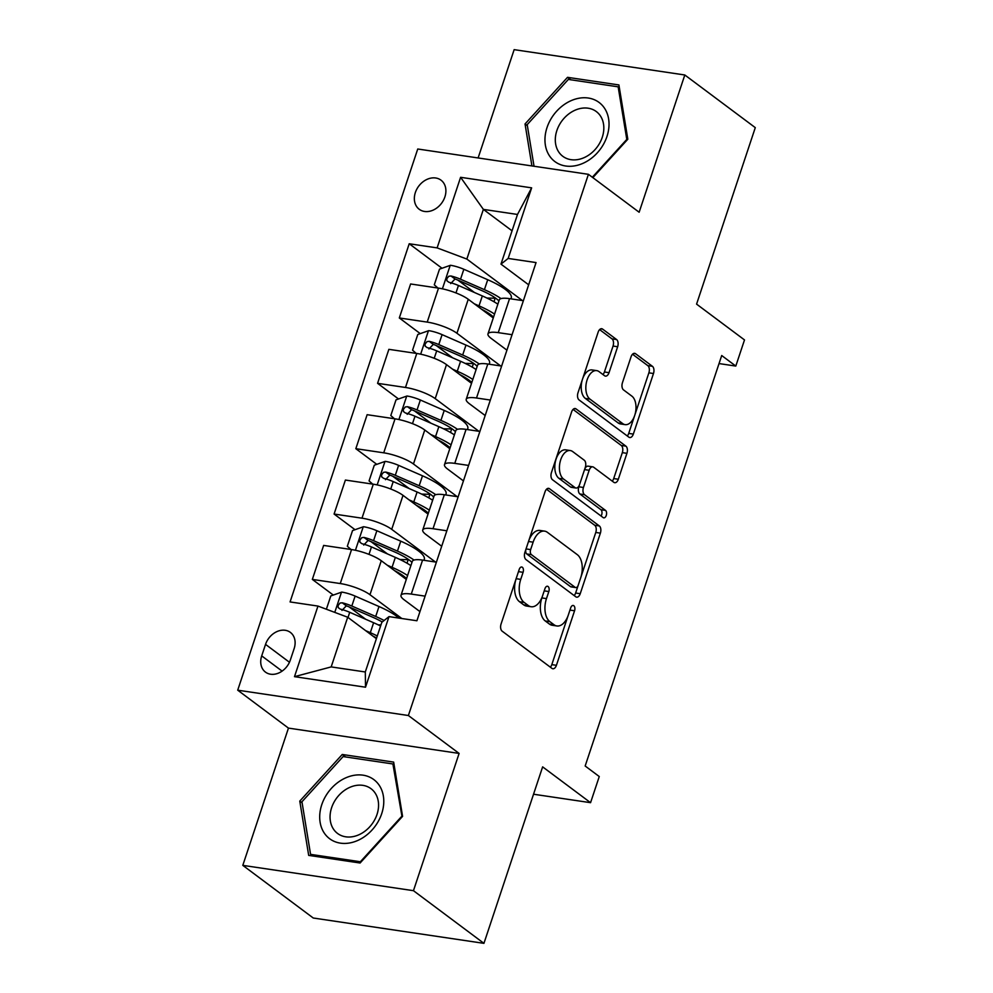 <?xml version="1.0" encoding="UTF-8"?>
<svg xmlns="http://www.w3.org/2000/svg" width="993" height="993" viewBox="0 0 993 993"><rect width="100%" height="100%" fill="white"/><g stroke="black" fill="none" stroke-linecap="round" stroke-linejoin="round"><path stroke-width="1.49" d="M522.355 567.276A3.898 2.222 98.4 0 0 521.735 567.015A3.898 2.222 98.4 0 0 519.215 569.423L501.08 623.952A5.573 3.178 98.4 0 0 502.135 631.151L551.947 668.376A5.573 3.178 98.4 0 0 552.828 668.748A5.573 3.178 98.4 0 0 556.415 665.31L574.562 610.769A3.898 2.222 98.4 0 0 573.817 605.73A3.898 2.222 98.4 0 0 573.197 605.469A3.898 2.222 98.4 0 0 570.69 607.877L568.344 614.94A17.837 10.178 98.4 0 1 556.862 625.962A17.837 10.178 98.4 0 1 554.02 624.746L549.874 621.643A17.837 10.178 98.4 0 1 546.473 598.605L548.831 591.543A3.898 2.222 98.4 0 0 548.086 586.503A3.898 2.222 98.4 0 0 547.466 586.242A3.898 2.222 98.4 0 0 544.958 588.65L542.6 595.713A17.837 10.178 98.4 0 1 531.131 606.735A17.837 10.178 98.4 0 1 528.288 605.519L524.143 602.416A17.837 10.178 98.4 0 1 520.742 579.378L523.088 572.316A3.898 2.222 98.4 0 0 522.355 567.276M415.359 192.53A18.172 14.262 -53.2 0 0 419.245 209.287A18.172 14.262 -53.2 0 0 444.889 196.912A18.172 14.262 -53.2 0 0 441.004 180.167A18.172 14.262 -53.2 0 0 415.359 192.53M617.646 346.743A5.573 3.178 98.4 0 0 616.591 339.544L602.614 329.105A5.573 3.178 98.4 0 0 601.733 328.72A5.573 3.178 98.4 0 0 598.146 332.171L578 392.731A5.573 3.178 98.4 0 0 579.056 399.931L628.867 437.156A5.573 3.178 98.4 0 0 629.748 437.528A5.573 3.178 98.4 0 0 633.335 434.09L653.481 373.517A5.573 3.178 98.4 0 0 652.426 366.318L635.545 353.707A5.573 3.178 98.4 0 0 634.651 353.334A5.573 3.178 98.4 0 0 631.064 356.772L622.45 382.69A5.573 3.178 98.4 0 0 623.505 389.889L631.883 396.145A14.907 8.515 98.4 0 1 635.309 413.311A14.907 8.515 98.4 0 1 625.118 424.632A14.907 8.515 98.4 0 1 622.748 423.614L589.954 399.112A14.907 8.515 98.4 0 1 586.528 381.945A14.907 8.515 98.4 0 1 596.706 370.625A14.907 8.515 98.4 0 1 599.089 371.643L604.551 375.726A5.573 3.178 98.4 0 0 605.445 376.111A5.573 3.178 98.4 0 0 609.032 372.673L617.646 346.743L613.041 346.06A5.573 3.178 98.4 0 0 611.973 338.861L599.611 329.614M413.46 890.684L459.114 753.426L288.454 728.105L242.801 865.362L413.46 890.684L483.939 943.35L542.637 766.869L590.562 802.679L599.263 776.538L585.162 766L721.712 355.531L735.801 366.069L744.502 339.929L696.577 304.119L755.288 127.638L684.81 74.984L514.151 49.65L478.117 157.949M459.114 753.426L408.384 715.519L588.415 174.321L639.144 212.241L684.81 74.984M549.514 488.73A5.573 3.178 98.4 0 0 548.632 488.345A5.573 3.178 98.4 0 0 545.045 491.796L524.9 552.356A5.573 3.178 98.4 0 0 525.955 559.556L575.766 596.768A5.573 3.178 98.4 0 0 576.648 597.153A5.573 3.178 98.4 0 0 580.235 593.702L600.38 533.142A5.573 3.178 98.4 0 0 599.325 525.942L549.514 488.73L547.664 488.457M551.45 472.544L571.596 411.983A5.573 3.178 98.4 0 1 575.183 408.533A5.573 3.178 98.4 0 1 576.064 408.917L625.875 446.13A5.573 3.178 98.4 0 1 626.931 453.329L618.316 479.247A5.573 3.178 98.4 0 1 614.729 482.697A5.573 3.178 98.4 0 1 613.835 482.313L593.64 467.219A5.573 3.178 98.4 0 0 592.747 466.847A5.573 3.178 98.4 0 0 589.159 470.285L583.45 487.489A5.573 3.178 98.4 0 0 584.505 494.688L605.531 510.402A3.898 2.222 98.4 0 1 606.425 514.883A3.898 2.222 98.4 0 1 603.769 517.849A3.898 2.222 98.4 0 1 603.136 517.576L552.505 479.743A5.573 3.178 98.4 0 1 551.45 472.544M483.939 943.35L313.267 918.016L242.801 865.362M290.304 660.134L294.139 648.628A17.601 13.815 -53.2 0 0 290.378 632.404A17.601 13.815 -53.2 0 0 265.541 644.383L261.705 655.889A17.601 13.815 -53.2 0 0 265.466 672.112A17.601 13.815 -53.2 0 0 290.304 660.134M408.384 715.519L237.712 690.185L417.743 149L588.415 174.321M389.008 616.616L365.523 687.206L294.487 676.667L317.971 606.078L347.699 617.236L331.178 666.911L365.3 671.976L381.833 622.301L389.008 616.616L416.911 620.762L536.059 262.574L508.155 258.441L500.981 264.126L517.502 214.451L483.368 209.386L466.847 259.061L522.392 300.556M442.009 268.259L409.215 243.757L290.068 601.932L317.971 606.078M409.215 243.757L437.119 247.89L460.603 177.3L531.64 187.851L508.155 258.441M288.454 728.105L237.712 690.185M719.031 363.575L735.801 366.069M533.539 794.226L590.562 802.679M347.699 617.236L376.384 638.673M512.065 230.823L483.368 209.386L460.603 177.3M420.275 333.623L399.31 317.959L410.618 283.973L438.521 288.119A22.715 5.486 18.4 0 1 468.249 299.278L493.273 317.971M399.31 317.959L427.213 322.104A22.715 5.486 18.4 0 1 456.941 333.263L500.646 365.921M398.528 398.975L377.576 383.323L388.871 349.337L416.787 353.471A22.715 5.486 18.4 0 1 446.502 364.642L471.526 383.335M377.576 383.323L405.479 387.469A22.715 5.486 18.4 0 1 435.207 398.627L478.899 431.285M376.781 464.339L355.829 448.687L367.137 414.689L395.04 418.835A22.715 5.486 18.4 0 1 424.768 430.006L449.792 448.699M355.829 448.687L383.732 452.82A22.715 5.486 18.4 0 1 413.46 463.992L457.165 496.649M355.047 529.703L334.082 514.039L345.39 480.053L373.294 484.199A22.715 5.486 18.4 0 1 403.021 495.358L428.045 514.064M334.082 514.039L361.986 518.185A22.715 5.486 18.4 0 1 391.714 529.343L435.418 562.001M333.3 595.068L312.336 579.403L323.644 545.418L351.559 549.563A22.715 5.486 18.4 0 1 381.275 560.722L406.298 579.415M312.336 579.403L340.251 583.549A22.715 5.486 18.4 0 1 369.967 594.708L401.842 618.515M419.952 611.614L404.101 599.772A22.715 5.486 18.4 0 1 400.998 595.341A22.715 5.486 18.4 0 1 411.276 594.087L425.103 596.135M441.699 546.249L425.848 534.42A22.715 5.486 18.4 0 1 422.745 529.989A22.715 5.486 18.4 0 1 433.022 528.723L446.838 530.783M463.433 480.897L447.595 469.056A22.715 5.486 18.4 0 1 444.492 464.625A22.715 5.486 18.4 0 1 454.769 463.371L468.584 465.419M485.18 415.533L469.329 403.692A22.715 5.486 18.4 0 1 466.226 399.26A22.715 5.486 18.4 0 1 476.503 398.007L490.331 400.055M506.926 350.169L491.076 338.328A22.715 5.486 18.4 0 1 487.973 333.896A22.715 5.486 18.4 0 1 498.25 332.643L512.065 334.691M528.661 284.805L500.981 264.126M365.709 619.284L349.213 606.959M387.456 553.92L370.948 541.595M409.19 488.556L392.694 476.23M430.937 423.204L414.441 410.866M452.684 357.84L436.175 345.502M474.431 292.476L457.922 280.15M400.998 595.341L412.306 561.355A22.715 5.486 18.4 0 1 422.584 560.102L436.411 562.15M400.775 575.295L401.098 574.351M422.745 529.989L434.053 495.991A22.715 5.486 18.4 0 1 444.33 494.737L458.145 496.785M422.521 509.93L422.832 508.987M444.492 464.625L455.799 430.639A22.715 5.486 18.4 0 1 466.077 429.373L479.892 431.434M444.268 444.566L444.579 443.623M466.226 399.26L477.534 365.275A22.715 5.486 18.4 0 1 487.811 364.021L501.639 366.069M466.002 379.214L466.325 378.259M487.973 333.896L499.28 299.911A22.715 5.486 18.4 0 1 509.558 298.657L523.373 300.705M466.847 259.061L437.119 247.89M487.749 313.85L488.059 312.907M331.178 666.911L294.487 676.667M365.3 671.976L365.523 687.206M531.64 187.851L517.502 214.451M402.575 816.37L393.662 762.103L342.262 754.469L299.774 801.115L308.686 855.383L360.087 863.016L402.575 816.37M592.846 177.635L627.824 139.231L618.912 84.951L567.524 77.33L525.036 123.964L531.925 165.943M302.12 802.865L299.774 801.115M345.576 756.939L342.262 754.469M570.826 79.8L567.524 77.33M527.37 125.714L525.036 123.964M516 579.105A17.837 10.178 98.4 0 0 519.525 601.733L524.143 602.416M531.131 606.735L526.526 606.053A17.837 10.178 98.4 0 1 523.671 604.836L519.525 601.733M556.862 625.962L552.257 625.28A17.837 10.178 98.4 0 1 549.402 624.063L545.256 620.96A17.837 10.178 98.4 0 1 541.868 597.923L542.463 596.123M550.345 667.172A5.573 3.178 98.4 0 0 551.81 664.627L568.195 615.35M580.855 577.305L595.775 532.459A5.573 3.178 98.4 0 0 594.708 525.26L546.51 489.239M574.165 595.577A5.573 3.178 98.4 0 0 575.63 593.02L578.174 585.361M530.647 549.601A3.898 2.222 98.4 0 0 531.392 554.64L575.108 587.31A3.898 2.222 98.4 0 0 575.729 587.583A3.898 2.222 98.4 0 0 578.236 585.162L580.719 577.727A17.837 10.178 98.4 0 0 577.33 554.69L547.441 532.36A17.837 10.178 98.4 0 0 544.598 531.131A17.837 10.178 98.4 0 0 533.129 542.166L530.647 549.601L526.042 548.918M525.98 549.117A3.898 2.222 98.4 0 0 526.774 553.957L531.392 554.64M575.729 587.583L571.124 586.9A3.898 2.222 98.4 0 1 570.491 586.627L526.774 553.957M544.598 531.131L539.981 530.448A17.837 10.178 98.4 0 0 528.648 541.061M573.06 409.426L621.258 445.447L625.875 446.13M612.234 481.121A5.573 3.178 98.4 0 0 613.699 478.564L622.326 452.647A5.573 3.178 98.4 0 0 621.258 445.447M592.747 466.847L588.141 466.164A5.573 3.178 98.4 0 0 584.629 469.379M579.49 484.82L578.832 486.793A5.573 3.178 98.4 0 0 579.887 493.993L600.914 509.707L605.531 510.402M601.05 516.025A3.898 2.222 98.4 0 0 600.914 509.707M572.676 451.567A14.907 8.515 98.4 0 0 570.305 450.549A14.907 8.515 98.4 0 0 560.114 461.869A14.907 8.515 98.4 0 0 563.54 479.023L575.096 487.65A5.573 3.178 98.4 0 0 575.99 488.035A5.573 3.178 98.4 0 0 579.564 484.584L585.287 467.393A5.573 3.178 98.4 0 0 584.232 460.193L572.676 451.567M570.305 450.549L565.687 449.854A14.907 8.515 98.4 0 0 555.497 461.174A14.907 8.515 98.4 0 0 558.935 478.341L563.54 479.023M575.99 488.035L571.372 487.352A5.573 3.178 98.4 0 1 570.479 486.967L558.935 478.341M602.95 374.535A5.573 3.178 98.4 0 0 604.414 371.978L613.041 346.06M596.706 370.625L592.101 369.942A14.907 8.515 98.4 0 0 582.643 378.78M582.382 379.549A14.907 8.515 98.4 0 0 585.336 398.429L589.954 399.112M625.118 424.632L620.513 423.949A14.907 8.515 98.4 0 1 618.13 422.919L585.336 398.429M634.837 415.024L648.876 372.834A5.573 3.178 98.4 0 0 647.808 365.635L632.529 354.228M627.266 435.952A5.573 3.178 98.4 0 0 628.718 433.407L634.577 415.794M372.859 636.041A36.058 8.701 18.4 0 1 376.595 638.04M365.598 630.617L370.315 632.678A43.444 10.489 18.4 0 1 377.29 635.967M326.374 609.23L330.793 595.949L341.766 592.089A15.044 3.637 18.4 0 1 355.122 596.085L379.003 606.524A43.444 10.489 18.4 0 1 398.913 618.08M380.964 624.907L378.656 624.845A20.729 5.002 -161.6 0 0 378.184 624.833M384.117 620.488A43.444 10.489 -161.6 0 0 375.702 616.467L351.82 606.028A15.044 3.637 -161.6 0 0 342.262 602.801L340.053 603.036L338.03 605.606L338.241 607.629L340.177 609.069A15.044 3.637 18.4 0 1 349.735 612.296L373.616 622.735A43.444 10.489 18.4 0 1 380.592 626.024M341.964 610.41L346.321 605.829A7.671 1.849 18.4 0 1 348.816 606.785L372.698 617.224A36.058 8.701 18.4 0 1 382.243 621.978M394.606 570.677A36.058 8.701 18.4 0 1 406.571 578.621M387.344 565.253L392.049 567.313A43.444 10.489 18.4 0 1 407.589 575.543M350.951 549.464L347.327 546.274L352.54 530.585L363.5 526.724A15.044 3.637 18.4 0 1 376.868 530.721L400.75 541.173A43.444 10.489 18.4 0 1 424.296 559.344L423.974 560.313M408.756 559.692A36.058 8.701 18.4 0 1 408.185 559.68L400.39 559.481A20.729 5.002 -161.6 0 0 399.931 559.481M414.031 560.052A43.444 10.489 -161.6 0 0 397.448 551.103L373.567 540.664A15.044 3.637 -161.6 0 0 364.009 537.436L361.8 537.672L359.776 540.254L359.987 542.277L361.924 543.705A15.044 3.637 18.4 0 1 371.469 546.932L395.351 557.383A43.444 10.489 18.4 0 1 410.891 565.613M402.55 576.61L402.786 575.89A36.058 8.701 -161.6 0 0 403.369 575.903M398.975 573.048A13.343 3.227 -161.6 0 0 398.863 573.284A13.343 3.227 -161.6 0 0 398.876 573.867M402.786 575.89L401.532 575.853M363.711 545.045L368.068 540.465A7.671 1.849 18.4 0 1 370.563 541.421L394.444 551.86A36.058 8.701 18.4 0 1 411.958 562.41M416.352 505.313A36.058 8.701 18.4 0 1 428.306 513.257M409.091 499.889L413.796 501.949A43.444 10.489 18.4 0 1 429.336 510.179M372.698 484.112L369.061 480.91L374.287 465.221L385.247 461.36A15.044 3.637 18.4 0 1 398.615 465.369L422.497 475.808A43.444 10.489 18.4 0 1 446.043 493.98L445.72 494.948M430.503 494.328A36.058 8.701 18.4 0 1 429.919 494.315L422.137 494.117A20.729 5.002 -161.6 0 0 421.677 494.117M435.778 494.7A43.444 10.489 -161.6 0 0 419.183 485.738L395.301 475.299A15.044 3.637 -161.6 0 0 385.756 472.072L383.546 472.308L381.523 474.89L381.722 476.913L383.658 478.341A15.044 3.637 18.4 0 1 393.216 481.58L417.097 492.019A43.444 10.489 18.4 0 1 432.638 500.249M424.296 511.258L424.532 510.526A36.058 8.701 -161.6 0 0 425.116 510.539M420.722 507.696A13.343 3.227 -161.6 0 0 420.598 507.919A13.343 3.227 -161.6 0 0 420.61 508.503M424.532 510.526L423.279 510.501M385.458 479.681L389.802 475.101A7.671 1.849 18.4 0 1 392.297 476.057L416.179 486.496A36.058 8.701 18.4 0 1 433.705 497.046M438.087 439.961A36.058 8.701 18.4 0 1 450.052 447.893M430.825 434.537L435.542 436.585A43.444 10.489 18.4 0 1 451.07 444.827M394.432 418.748L390.808 415.546L396.021 399.856L406.993 396.008A15.044 3.637 18.4 0 1 420.349 400.005L444.231 410.444A43.444 10.489 18.4 0 1 467.777 428.616L467.455 429.584M452.249 428.964A36.058 8.701 18.4 0 1 451.666 428.964L443.883 428.765A20.729 5.002 -161.6 0 0 443.412 428.753M457.512 429.336A43.444 10.489 -161.6 0 0 440.929 420.387L417.048 409.935A15.044 3.637 -161.6 0 0 407.49 406.708L405.293 406.956L403.257 409.526L403.468 411.549L405.405 412.989A15.044 3.637 18.4 0 1 414.962 416.216L438.844 426.655A43.444 10.489 18.4 0 1 454.384 434.884M446.031 445.894L446.279 445.162A36.058 8.701 -161.6 0 0 446.85 445.174M442.468 442.332A13.343 3.227 -161.6 0 0 442.344 442.555A13.343 3.227 -161.6 0 0 442.357 443.151M446.279 445.162L445.025 445.137M407.192 414.329L411.549 409.737A7.671 1.849 18.4 0 1 414.044 410.692L437.925 421.144A36.058 8.701 18.4 0 1 455.439 431.682M459.833 374.597A36.058 8.701 18.4 0 1 471.799 382.528M452.572 369.173L457.276 371.233A43.444 10.489 18.4 0 1 472.817 379.463M416.179 353.384L412.554 350.181L417.768 334.504L428.74 330.644A15.044 3.637 18.4 0 1 442.096 334.641L465.978 345.08A43.444 10.489 18.4 0 1 489.524 363.252L489.201 364.22M473.996 363.612A36.058 8.701 18.4 0 1 473.413 363.599L465.618 363.401A20.729 5.002 -161.6 0 0 465.158 363.388M479.259 363.972A43.444 10.489 -161.6 0 0 462.676 355.022L438.794 344.583A15.044 3.637 -161.6 0 0 429.237 341.344L427.027 341.592L425.004 344.161L425.215 346.185L427.151 347.624A15.044 3.637 18.4 0 1 436.697 350.852L460.591 361.291A43.444 10.489 18.4 0 1 476.119 369.533M467.777 380.53L468.013 379.81A36.058 8.701 -161.6 0 0 468.597 379.822M464.203 376.968A13.343 3.227 -161.6 0 0 464.091 377.203A13.343 3.227 -161.6 0 0 464.103 377.787M468.013 379.81L466.76 379.773M428.939 348.965L433.296 344.385A7.671 1.849 18.4 0 1 435.79 345.341L459.672 355.779A36.058 8.701 18.4 0 1 477.186 366.318M346.545 777.507A36.915 28.971 -53.2 0 0 320.118 822.303A36.915 28.971 -53.2 0 0 356.934 840.823A36.915 28.971 -53.2 0 0 383.36 796.026A36.915 28.971 -53.2 0 0 346.545 777.507M350.368 787.114A27.941 21.933 -53.2 0 0 331.128 809.307A27.941 21.933 -53.2 0 0 337.583 833.475A27.941 21.933 -53.2 0 0 358.25 835.051A27.941 21.933 -53.2 0 0 377.489 812.857A27.941 21.933 -53.2 0 0 371.034 788.703A27.941 21.933 -53.2 0 0 350.368 787.114M401.532 816.556L360.372 861.75L310.573 854.365L301.946 801.773L343.106 756.579L392.905 763.965L402.053 816.941M312.758 855.991L310.573 854.365M394.122 764.871L392.905 763.965M606.971 136.463A36.915 28.971 -53.2 0 0 588.303 98.034A36.915 28.971 -53.2 0 0 547.019 127.563A36.915 28.971 -53.2 0 0 565.687 166.005A36.915 28.971 -53.2 0 0 606.971 136.463M602.267 137.307A27.941 21.933 -53.2 0 0 596.296 111.551A27.941 21.933 -53.2 0 0 556.862 130.567A27.941 21.933 -53.2 0 0 562.832 156.323A27.941 21.933 -53.2 0 0 602.267 137.307M534.035 166.253L527.196 124.634L568.356 79.428L618.155 86.825L626.794 139.405L592.324 177.251M619.371 87.732L618.155 86.825M481.58 309.233A36.058 8.701 18.4 0 1 493.533 317.177M474.319 303.808L479.023 305.869A43.444 10.489 18.4 0 1 494.564 314.098M437.925 288.02L434.289 284.83L439.514 269.14L450.474 265.28A15.044 3.637 18.4 0 1 463.843 269.277L487.724 279.728A43.444 10.489 18.4 0 1 511.271 297.9L510.948 298.856M495.73 298.248A36.058 8.701 18.4 0 1 495.147 298.235L487.364 298.037A20.729 5.002 -161.6 0 0 486.905 298.024M501.006 298.608A43.444 10.489 -161.6 0 0 484.41 289.658L460.529 279.219A15.044 3.637 -161.6 0 0 450.983 275.992L448.774 276.228L446.751 278.797L446.949 280.82L448.886 282.26A15.044 3.637 18.4 0 1 458.443 285.488L482.325 295.939A43.444 10.489 18.4 0 1 497.865 304.168M489.524 315.166L489.76 314.446A36.058 8.701 -161.6 0 0 490.343 314.458M485.949 311.603A13.343 3.227 -161.6 0 0 485.825 311.839A13.343 3.227 -161.6 0 0 485.838 312.423M489.76 314.446L488.506 314.409M450.685 283.601L455.03 279.021A7.671 1.849 18.4 0 1 457.525 279.976L481.406 290.415A36.058 8.701 18.4 0 1 498.933 300.966M468.249 299.278L456.941 333.263M446.502 364.642L435.207 398.627M424.768 430.006L413.46 463.992M403.021 495.358L391.714 529.343M381.275 560.722L369.967 594.708M422.584 560.102L411.276 594.087M351.559 549.563L340.251 583.549M373.294 484.199L361.986 518.185M444.33 494.737L433.022 528.723M395.04 418.835L383.732 452.82M466.077 429.373L454.769 463.371M416.787 353.471L405.479 387.469M487.811 364.021L476.503 398.007M438.521 288.119L427.213 322.104M509.558 298.657L498.25 332.643M282.099 671.119L261.705 655.889M289.472 662.269L265.541 644.383M516.137 578.696L520.742 579.378M523.671 604.836L528.288 605.519M544.214 590.86L548.831 591.543M541.868 597.923L546.473 598.605M545.256 620.96L549.874 621.643M549.402 624.063L554.02 624.746M569.945 610.087L574.562 610.769M551.81 664.627L556.415 665.31M518.483 571.633L523.088 572.316M594.708 525.26L599.325 525.942M595.775 532.459L600.38 533.142M575.63 593.02L580.235 593.702M570.491 586.627L575.108 587.31M528.512 541.483L533.129 542.166M574.215 408.644L576.064 408.917M622.326 452.647L626.931 453.329M613.699 478.564L618.316 479.247M584.554 469.602L589.159 470.285M578.832 486.793L583.45 487.489M579.887 493.993L584.505 494.688M570.479 486.967L575.096 487.65M604.414 371.978L609.032 372.673M618.13 422.919L622.748 423.614M633.695 353.434L635.545 353.707M647.808 365.635L652.426 366.318M648.876 372.834L653.481 373.517M628.718 433.407L633.335 434.09M600.765 328.832L602.614 329.105M611.973 338.861L616.591 339.544M341.493 592.188L334.765 612.383M373.616 622.735L370.315 632.678M379.003 606.524L375.702 616.467M349.735 612.296L348.009 617.472M355.122 596.085L351.82 606.028M346.321 605.829L342.262 602.801M363.227 526.824L355.432 550.271M395.351 557.383L392.049 567.313M407.006 563.205L408.185 559.68M400.75 541.173L397.448 551.103M371.469 546.932L368.999 554.379M376.868 530.721L373.567 540.664M368.068 540.465L364.009 537.436M384.974 461.46L377.179 484.907M417.097 492.019L413.796 501.949M428.753 497.841L429.919 494.315M422.497 475.808L419.183 485.738M393.216 481.58L390.745 489.015M398.615 465.369L395.301 475.299M389.802 475.101L385.756 472.072M406.72 396.095L398.913 419.542M438.844 426.655L435.542 436.585M450.499 432.476L451.666 428.964M444.231 410.444L440.929 420.387M414.962 416.216L412.48 423.663M420.349 400.005L417.048 409.935M411.549 409.737L407.49 406.708M428.455 330.731L420.66 354.178M460.591 361.291L457.276 371.233M472.234 367.112L473.413 363.599M465.978 345.08L462.676 355.022M436.697 350.852L434.226 358.299M442.096 334.641L438.794 344.583M433.296 344.385L429.237 341.344M450.201 265.379L442.406 288.826M482.325 295.939L479.023 305.869M493.98 301.748L495.147 298.235M487.724 279.728L484.41 289.658M458.443 285.488L455.973 292.935M463.843 269.277L460.529 279.219M455.03 279.021L450.983 275.992"/></g></svg>
